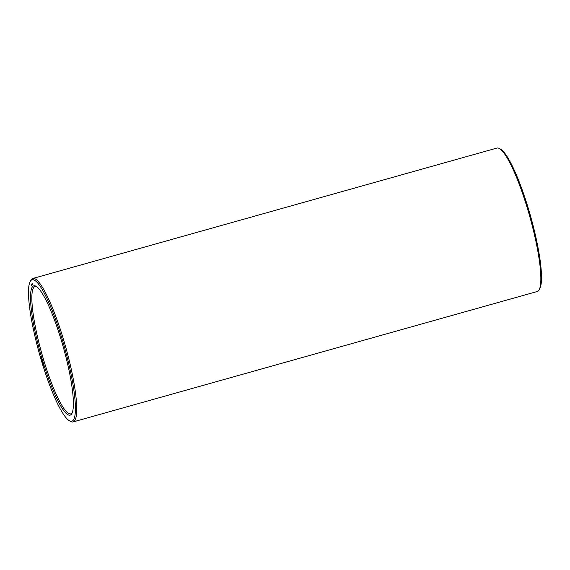 <?xml version="1.0" encoding="UTF-8"?>
<svg xmlns="http://www.w3.org/2000/svg" width="570" height="570" viewBox="0 0 570 570"><rect width="100%" height="100%" fill="white"/><g stroke="black" fill="none" stroke-linecap="round" stroke-linejoin="round"><path stroke-width="0.85" d="M69.269 420.681L70.509 421.408A74.499 13.124 -105.7 0 0 73.102 421.928L537.218 291.512A74.499 13.124 -105.7 0 0 539.156 289.724L539.84 288.456A73.452 12.939 -105.7 0 0 530.52 216.016A73.452 12.939 -105.7 0 0 500.738 149.319L499.498 148.592A74.499 13.124 -105.7 0 0 496.912 148.072L32.796 278.488A74.499 13.124 -105.7 0 0 30.858 280.276L30.174 281.544A73.452 12.939 -105.7 0 0 41.731 361.665A73.452 12.939 -105.7 0 0 69.269 420.681A73.452 12.939 -105.7 0 0 64.41 346.988A73.452 12.939 -105.7 0 0 30.174 281.544M539.156 289.724A74.499 13.124 -105.7 0 0 529.701 216.244A74.499 13.124 -105.7 0 0 499.498 148.592M36.758 286.731A66.106 11.649 -105.7 0 0 35.062 286.567A66.106 11.649 -105.7 0 0 43.748 360.261A66.106 11.649 -105.7 0 0 70.83 413.849A66.106 11.649 -105.7 0 0 72.191 412.83M73.102 421.928A74.499 13.124 -105.7 0 0 65.586 346.653A74.499 13.124 -105.7 0 0 32.796 278.488M42.608 360.703A67.153 11.835 -105.7 0 0 71.863 413.521A67.153 11.835 -105.7 0 0 63.341 347.287A67.153 11.835 -105.7 0 0 36.117 286.304A67.153 11.835 -105.7 0 0 42.608 360.703M32.547 283.632L32.725 284.216L32.597 283.618M32.49 283.696L32.625 284.152L32.49 283.696M32.59 284.131L32.462 283.725L32.59 284.131M32.241 283.482L32.419 284.38L32.241 283.482M32.369 284.373L32.148 283.646L32.469 284.323M32.091 283.639L32.276 284.537L32.091 283.639M31.991 283.789L32.233 284.58L31.998 283.782M31.785 283.974L32.034 284.801L31.877 283.953M31.607 284.33L31.849 285L31.628 284.323M31.286 284.145L31.735 285.549L31.386 284.117M40.727 356.207L40.954 356.984L40.727 356.207M40.969 357.205L41.282 357.817L41.14 357.155M41.232 358.088L41.468 358.858L41.41 358.038M41.696 359.428L41.924 360.204L41.696 359.428M41.938 360.425L42.258 361.038L42.109 360.375M42.209 361.33L42.458 362.128L42.387 361.28M42.736 362.598L42.821 363.247L42.721 362.591M43.227 364.7L43.121 364.109L43.227 364.7M43.42 364.864L43.541 365.534L43.406 364.857M31.514 285.171L31.421 284.43M41.069 357.269L41.247 357.682L41.154 357.19M42.372 361.323L42.501 361.85L42.394 361.316M41.767 359.52L42.301 359.378M43.242 362.577L42.807 362.705M41.403 356.72L40.905 356.863M41.332 356.157L40.833 356.293M42.38 359.941L41.881 360.083M43.919 364.836L43.42 364.971M41.738 357.547L41.239 357.689M42.707 360.767L42.216 360.91M42.992 361.715L42.501 361.85M43.32 362.997L42.821 363.14M43.89 364.878L43.391 365.021M43.99 365.27L43.498 365.413"/></g></svg>

